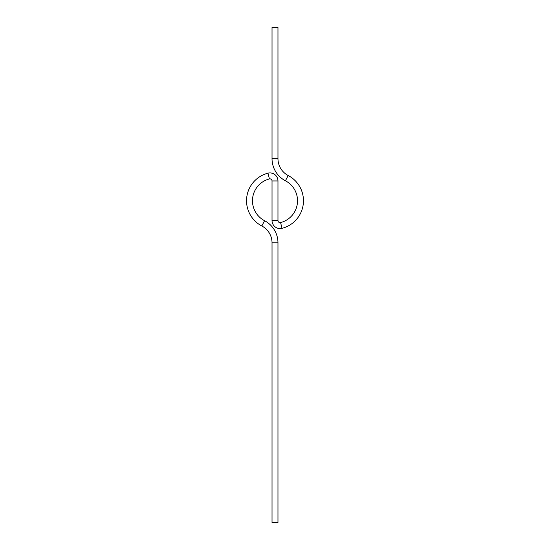 <?xml version="1.0" encoding="UTF-8"?>
<svg xmlns="http://www.w3.org/2000/svg" width="550" height="550" viewBox="0 0 550 550"><rect width="100%" height="100%" fill="white"/><g stroke="black" fill="none" stroke-linecap="round" stroke-linejoin="round"><path stroke-width="0.41" stroke-dasharray="2.75 2.06" d="M276.519 27.747L276.162 27.747L276.519 27.5M274.821 27.747L275.406 27.5L274.821 27.5M277.97 27.5L272.03 27.5M273.694 27.747L273.281 27.747L273.694 27.5M274.058 27.747L274.56 27.5L274.058 27.5M275.522 27.747L276.031 27.5L275.522 27.5M277.069 27.747L276.719 27.747L277.069 27.5M277.97 522.5L272.03 522.5M273.769 27.747L273.343 27.747L273.769 27.5M269.424 178.929L267.96 173.174M272.03 180.95L277.97 180.95M288.179 175.519L285.429 180.785M277.97 158.675L272.03 158.675M264.571 220.715L261.821 225.981M282.04 228.326L280.576 222.571M272.03 220.55L277.97 220.55M277.97 242.825L272.03 242.825"/><path stroke-width="0.82" d="M272.03 158.675A24.943 24.943 0 0 0 285.429 180.785A22.522 22.522 0 0 1 280.576 222.571A2.09 2.09 0 0 1 277.97 220.55L277.97 180.95A8.03 8.03 0 0 0 267.96 173.174A28.462 28.462 0 0 0 261.821 225.981A19.003 19.003 0 0 1 272.03 242.825L277.97 242.825A24.943 24.943 0 0 0 264.571 220.715A22.522 22.522 0 0 1 269.424 178.929A2.09 2.09 0 0 1 272.03 180.95L272.03 220.55A8.03 8.03 0 0 0 282.04 228.326A28.462 28.462 0 0 0 288.179 175.519A19.003 19.003 0 0 1 277.97 158.675L277.97 27.5L272.03 27.5L272.03 158.675L277.97 158.675M272.03 242.825L272.03 522.5L277.97 522.5L277.97 242.825M261.821 225.981L264.571 220.715M277.97 220.55L272.03 220.55M280.576 222.571L282.04 228.326M285.429 180.785L288.179 175.519M277.97 180.95L272.03 180.95M267.96 173.174L269.424 178.929"/></g></svg>
